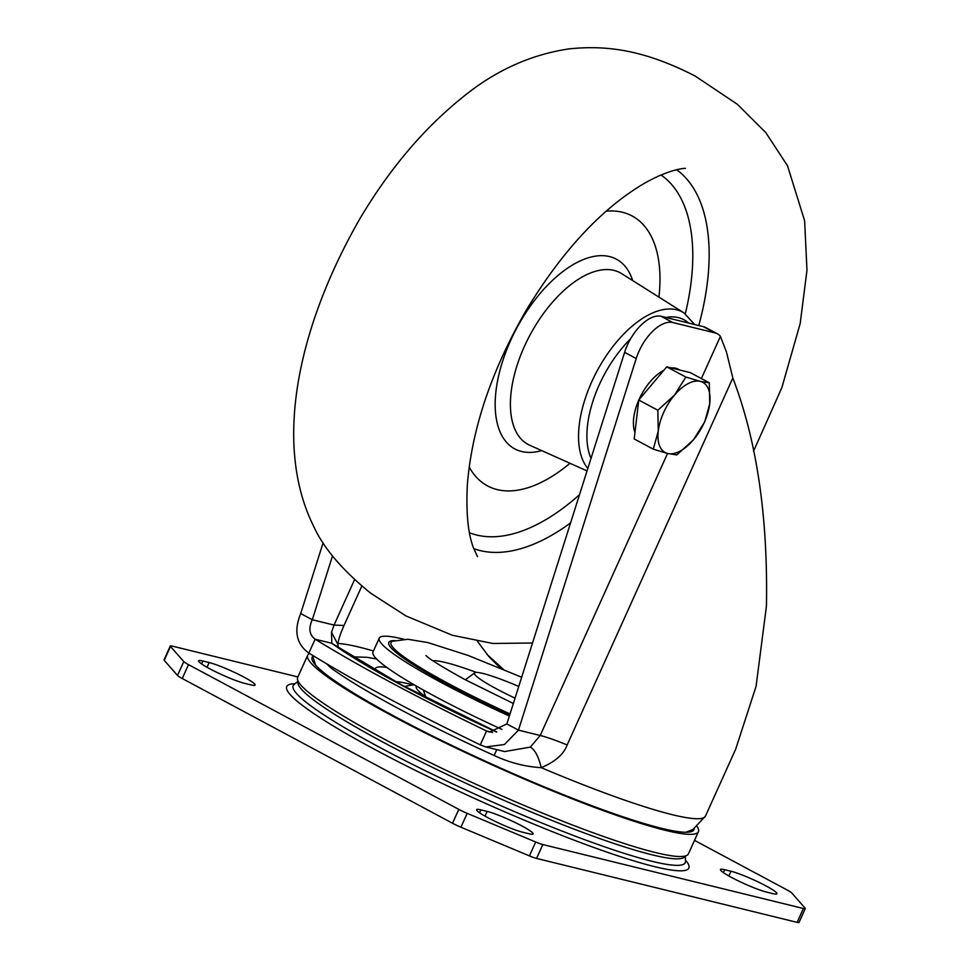 <?xml version="1.0" encoding="UTF-8"?>
<svg xmlns="http://www.w3.org/2000/svg" width="971" height="971" viewBox="0 0 971 971"><rect width="100%" height="100%" fill="white"/><g stroke="black" fill="none" stroke-linecap="round" stroke-linejoin="round"><path stroke-width="1.46" d="M528.819 833.725A27.564 3.083 24.3 0 0 533.091 833.907A27.564 3.083 24.3 0 0 522.034 826.018A27.564 3.083 24.3 0 0 487.114 811.404L480.863 809.863A27.564 3.083 24.3 0 0 476.591 809.693A27.564 3.083 24.3 0 0 493.754 820.701A27.564 3.083 24.3 0 0 522.568 832.196L528.819 833.725M772.685 893.575A27.564 3.083 24.3 0 0 776.946 893.757A27.564 3.083 24.3 0 0 765.901 885.868A27.564 3.083 24.3 0 0 730.981 871.254L724.73 869.713A27.564 3.083 24.3 0 0 720.458 869.531A27.564 3.083 24.3 0 0 737.62 880.551A27.564 3.083 24.3 0 0 766.422 892.046L772.685 893.575M250.834 684.883A27.564 3.083 24.3 0 0 255.106 685.053A27.564 3.083 24.3 0 0 244.061 677.163A27.564 3.083 24.3 0 0 209.141 662.55L202.89 661.02A27.564 3.083 24.3 0 0 198.618 660.838A27.564 3.083 24.3 0 0 215.78 671.847A27.564 3.083 24.3 0 0 244.583 683.341L250.834 684.883M509.374 716.076A156.185 17.49 -155.7 0 1 441.866 682.844A156.185 17.49 -155.7 0 1 379.248 638.141A156.185 17.49 -155.7 0 1 403.936 639.27M379.248 638.141L372.985 652.014A156.185 17.49 24.3 0 0 435.615 696.717A156.185 17.49 24.3 0 0 501.971 729.415M312.686 656.481A209.469 23.462 24.3 0 0 312.007 657.707A209.469 23.462 24.3 0 0 444.366 741.82A209.469 23.462 24.3 0 0 661.506 828.299A209.469 23.462 24.3 0 0 693.743 830.059A209.469 23.462 24.3 0 0 694.204 828.736M697.239 826.624A214.36 24.008 -155.7 0 1 698.428 831.674A214.36 24.008 -155.7 0 1 665.22 830.29A214.36 24.008 -155.7 0 1 441.137 740.873A214.36 24.008 -155.7 0 1 307.686 655.243A214.36 24.008 -155.7 0 1 309.603 653.532M307.686 655.243L297.672 677.43A214.36 24.008 24.3 0 0 431.124 763.06A214.36 24.008 24.3 0 0 655.194 852.477A214.36 24.008 24.3 0 0 688.415 853.861L698.428 831.674M170.277 646.006L164.026 659.879A12.247 1.372 24.3 0 0 164.208 660.329L177.511 675.452A12.247 1.372 24.3 0 0 182.232 678.511L452.535 823.25A12.247 1.372 24.3 0 0 460.922 827.207L529.426 855.888A12.247 1.372 24.3 0 0 536.562 858.425L797.13 922.365A12.247 1.372 24.3 0 0 799.024 922.45L805.287 908.577A12.247 1.372 -155.7 0 1 803.381 908.504L542.825 844.552A12.247 1.372 -155.7 0 1 535.689 842.015L467.185 813.346A12.247 1.372 -155.7 0 1 458.798 809.377L188.495 664.637A12.247 1.372 -155.7 0 1 183.774 661.579L170.471 646.455A12.247 1.372 -155.7 0 1 170.277 646.006A12.247 1.372 -155.7 0 1 172.183 646.091L297.891 676.945M694.508 840.376L787.068 889.946A12.247 1.372 -155.7 0 1 791.79 893.004L805.093 908.14A12.247 1.372 -155.7 0 1 805.287 908.577M717.326 333.781L705.747 327.579A36.752 18.874 118.2 0 0 703.429 326.693L661.215 316.328A36.752 18.874 118.2 0 0 624.62 352.327L506.874 723.941L489.493 732.085L486.544 730.993L480.281 744.866L485.852 746.954L504.41 744.526L518.465 730.143L636.211 358.53A36.752 18.874 -61.8 0 1 672.806 322.53L715.008 332.895A36.752 18.874 -61.8 0 1 717.326 333.781A36.752 18.874 -61.8 0 1 720.421 336.354L726.478 352.036L732.838 378.01C756.822 440.688 768.025 516.718 766.435 606.11L756.069 686.327L735.69 749.163L705.48 816.065L693.015 829.428L685.866 832.268M477.429 641.321L488.983 656.712L500.466 668.145M503.5 669.407L487.029 654.466M416.462 686.109A102.586 11.494 24.3 0 0 416.243 686.436A102.586 11.494 24.3 0 0 429.983 699.763M331.766 666.834A12.247 10.681 -54.1 0 1 331.645 668.473L326.365 663.654M732.838 378.01L567.149 744.963C563.775 754.249 555.121 761.822 541.211 767.66C525.262 766.726 509.581 762.684 494.178 755.511L496.727 749.624M323.125 542.789L300.707 613.538L312.298 619.741L332.519 555.898M506.874 723.941L518.465 730.143L540.216 735.484L530.348 747.1L504.629 751.554M705.48 816.065A214.36 24.008 24.3 0 1 672.26 814.681A214.36 24.008 24.3 0 1 541.211 767.66C538.565 756.591 534.936 749.746 530.348 747.1M492.613 732.486L486.544 730.993C417.02 697.36 359.877 666.761 315.126 639.209L308.863 653.07C353.614 680.622 410.757 711.221 480.281 744.866M300.707 613.538C293.655 630.919 296.361 644.101 308.863 653.07M315.126 639.209C309.288 634.816 308.353 628.334 312.298 619.741L334.048 625.081L331.524 632.315L331.791 643.288L315.126 639.209M338.284 647.354L337.787 644.198L331.524 632.315M496.764 731.952L401.144 684.701L331.791 643.288A224.762 25.173 24.3 0 0 496.497 732.025M515.055 698.149A55.068 6.166 -155.7 0 1 474.989 672.624A55.068 6.166 -155.7 0 1 482.951 673.449A55.068 6.166 -155.7 0 1 518.757 686.448M469.187 466.99A153.115 78.627 118.2 0 0 569.977 463.276M658.945 297.126A153.115 78.627 118.2 0 0 606.159 211.18M634.961 432.483A39.811 20.44 -61.8 0 1 633.699 417.991A39.811 20.44 -61.8 0 1 638.736 400.149M638.845 399.906A39.811 20.44 -61.8 0 1 663.8 370.339M671.325 367.96A39.811 20.44 -61.8 0 1 678.231 369.186L679.821 370.048M653.289 449.172L667.708 453.493A39.811 20.44 118.2 0 1 658.253 431.136A39.811 20.44 -61.8 0 1 674.529 395.088L657.828 410.235L658.253 431.136L653.289 449.172L634.197 438.953L638.748 400.016L666.761 366.844L690.223 372.597L709.316 382.817L700.273 381.372A39.811 20.44 -61.8 0 1 709.728 403.73A39.811 20.44 -61.8 0 1 693.452 439.778A39.811 20.44 -61.8 0 1 667.708 453.493L676.751 454.926L693.452 439.778L704.764 421.754L709.728 403.73L709.316 382.817M674.529 395.088A39.811 20.44 -61.8 0 1 700.273 381.372L685.842 377.064L674.529 395.088M666.761 366.844L685.842 377.064M638.748 400.016L657.828 410.235M685.113 856.058A212.261 23.777 -155.7 0 1 578.777 830.897A212.261 23.777 -155.7 0 1 383.242 742.269A212.261 23.777 -155.7 0 1 298.206 681.363M476.421 672.405A99.831 11.179 24.3 0 0 432.945 660.753M521.682 677.224L468.192 655.461L427.774 642.535L407.869 639.282L392.77 641.212A143.647 16.082 -155.7 0 0 448.614 683.669A143.647 16.082 24.3 0 0 510.054 713.94M394.724 640.629A145.735 16.325 24.3 0 0 447.206 684.154A145.735 16.325 24.3 0 0 509.726 714.947M298.109 681.169L293.995 684.591A215.089 24.093 24.3 0 0 379.406 747.209A215.089 24.093 24.3 0 0 581.665 838.568A215.089 24.093 24.3 0 0 685.477 861.35L685.477 861.568M294.99 683.766A220.599 24.712 24.3 0 0 375.17 749.661A220.599 24.712 24.3 0 0 598.779 849.249A220.599 24.712 24.3 0 0 685.441 860.063M207.017 667.271L209.141 662.55M202.89 661.02L201.58 663.921M724.73 869.713L723.419 872.626M728.857 875.963L730.981 871.254M484.99 816.113L487.114 811.404M480.863 809.863L479.553 812.776M177.511 675.452L183.774 661.579M170.471 646.455L164.208 660.329M188.495 664.637L182.232 678.511M452.535 823.25L458.798 809.377M467.185 813.346L460.922 827.207M529.426 855.888L535.689 842.015M542.825 844.552L536.562 858.425M797.13 922.365L803.381 908.504M337.908 643.494A199.055 22.297 -155.7 0 1 359.537 647.22A199.055 22.297 -155.7 0 1 373.459 650.983M395.525 681.654A127.978 14.334 -155.7 0 1 409.665 684.057A127.978 14.334 -155.7 0 1 412.772 684.858M386.786 667.393A147.301 16.495 24.3 0 0 375.097 670.208M414.107 684.761L407.067 685.987A112.017 12.55 24.3 0 0 405.611 687.092M331.645 668.473A213.11 23.862 24.3 0 0 494.178 755.511M636.211 358.53L624.62 352.327M661.215 316.328L672.806 322.53M715.008 332.895L703.429 326.693M567.149 744.963C555.837 740.303 546.855 737.147 540.216 735.484L667.55 453.445M701.365 378.569L720.421 336.354M337.787 644.186C338.661 638.991 340.736 632.752 344.013 625.494L334.048 625.081L354.561 579.651M630.701 338.661A86.103 44.217 118.2 0 0 607.797 368.422A86.103 44.217 118.2 0 0 591.023 458.373M587.843 468.423A92.221 47.361 -61.8 0 1 600.928 364.161A92.221 47.361 -61.8 0 1 683.887 312.844L621.695 273.652A97.403 50.019 118.2 0 0 534.062 327.858A97.403 50.019 118.2 0 0 529.79 445.276L587.042 470.923M676.666 169.731A215.465 110.645 -61.8 0 1 698.78 325.552M685.308 313.803A203.267 104.395 118.2 0 0 661.057 174.986M541.684 450.605A107.623 55.262 -61.8 0 1 496.157 417.785A107.623 55.262 -61.8 0 1 521.281 320.042A107.623 55.262 -61.8 0 1 632.716 280.607M688.585 323.052A86.103 44.217 118.2 0 0 665.888 317.481M570.584 522.884A215.465 110.645 -61.8 0 1 473.763 548.639M469.491 532.751A203.267 104.395 118.2 0 0 579.517 494.676M513.356 703.49L464.781 679.494C441.574 666.604 428.624 658.593 425.929 655.461M425.662 696.79L423.332 690.005M685.332 855.997L685.477 861.35M407.067 685.987L405.368 686.339M312.504 655.316L315.551 665.062M485.852 746.954L504.653 751.566M344.013 625.494L361.819 586.059M352.898 656.821L367.038 657.331L376.578 658.945M465.327 679.785L474.989 672.624M685.38 168.396C686.631 168.117 670.985 168.177 644.465 183.288C602.154 208.11 562.901 250.166 526.695 309.47C491.727 369.927 471.955 428.235 467.379 484.42C465.934 512.627 468.01 533.868 473.581 548.154L477.489 556.638M753.496 451.297L781.886 387.575L800.201 323.452L806.974 270.205L804.619 220.769L787.554 165.871L765.828 132.639L737.45 104.358L695.115 76.017C645.776 50.735 608.21 44.751 569.103 48.89C529.693 54.704 493.402 71.478 460.218 99.236C422.409 130.09 389.08 169.719 360.241 218.147C298.777 324.8 272.208 443.516 313.839 526.658C323.646 548.202 342.617 570.402 370.752 593.257L405.999 615.954L452.377 635.277L492.746 643.47L532.521 643.02M694.726 324.557L683.887 312.844"/></g></svg>

